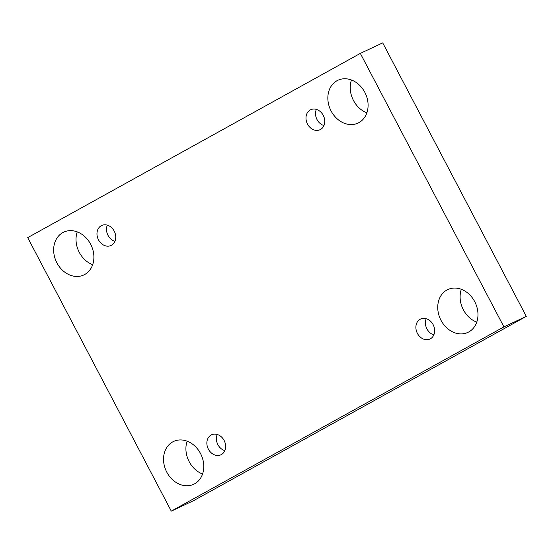 <?xml version="1.0" encoding="UTF-8"?>
<svg xmlns="http://www.w3.org/2000/svg" width="554" height="554" viewBox="0 0 554 554"><rect width="100%" height="100%" fill="white"/><g stroke="black" fill="none" stroke-linecap="round" stroke-linejoin="round"><path stroke-width="0.83" d="M27.7 237.631L360.335 53.392L503.925 326.888L171.29 511.127L27.7 237.631M503.925 326.888L526.3 316.369L382.71 42.873L360.335 53.392M166.802 472.188A23.649 19.258 64.8 0 1 173.596 441.448A23.649 19.258 64.8 0 1 201.081 454.661A23.649 19.258 64.8 0 1 193.72 484.258A23.649 19.258 64.8 0 1 166.802 472.188M441.005 320.309A23.649 19.258 64.8 0 1 447.798 289.569A23.649 19.258 64.8 0 1 475.284 302.782A23.649 19.258 64.8 0 1 467.922 332.379A23.649 19.258 64.8 0 1 441.005 320.309M56.91 262.88A23.649 19.258 64.8 0 1 63.71 232.14A23.649 19.258 64.8 0 1 91.195 245.353A23.649 19.258 64.8 0 1 83.827 274.95A23.649 19.258 64.8 0 1 56.91 262.88M331.112 111.001A23.649 19.258 64.8 0 1 337.905 80.261A23.649 19.258 64.8 0 1 365.398 93.474A23.649 19.258 64.8 0 1 358.029 123.071A23.649 19.258 64.8 0 1 331.112 111.001M307.512 124.075A11.038 8.989 64.8 0 1 310.683 109.727A11.038 8.989 64.8 0 1 323.508 115.897A11.038 8.989 64.8 0 1 320.073 129.705A11.038 8.989 64.8 0 1 307.512 124.075M98.494 239.847A11.038 8.989 64.8 0 1 101.659 225.499A11.038 8.989 64.8 0 1 114.491 231.669A11.038 8.989 64.8 0 1 111.049 245.477A11.038 8.989 64.8 0 1 98.494 239.847M208.38 449.156A11.038 8.989 64.8 0 1 211.552 434.807A11.038 8.989 64.8 0 1 224.377 440.977A11.038 8.989 64.8 0 1 220.942 454.786A11.038 8.989 64.8 0 1 208.38 449.156M417.404 333.383A11.038 8.989 64.8 0 1 420.576 319.035A11.038 8.989 64.8 0 1 433.401 325.205A11.038 8.989 64.8 0 1 429.966 339.013A11.038 8.989 64.8 0 1 417.404 333.383M526.3 316.369L193.665 500.608L171.29 511.127M202.556 474.002A23.649 19.258 64.8 0 1 189.177 461.669A23.649 19.258 64.8 0 1 187.127 441.178M476.759 322.13A23.649 19.258 64.8 0 1 463.373 309.797A23.649 19.258 64.8 0 1 461.33 289.306M92.67 264.694A23.649 19.258 64.8 0 1 79.284 252.361A23.649 19.258 64.8 0 1 77.241 231.87M366.873 112.822A23.649 19.258 64.8 0 1 353.487 100.489A23.649 19.258 64.8 0 1 351.444 79.998M426.227 318.688A11.038 8.989 -115.2 0 0 426.933 328.903A11.038 8.989 -115.2 0 0 433.837 334.879M217.21 434.468A11.038 8.989 -115.2 0 0 217.909 444.675A11.038 8.989 -115.2 0 0 224.813 450.651M107.317 225.159A11.038 8.989 -115.2 0 0 108.023 235.367A11.038 8.989 -115.2 0 0 114.927 241.343M316.341 109.38A11.038 8.989 -115.2 0 0 317.04 119.595A11.038 8.989 -115.2 0 0 323.952 125.571"/></g></svg>
